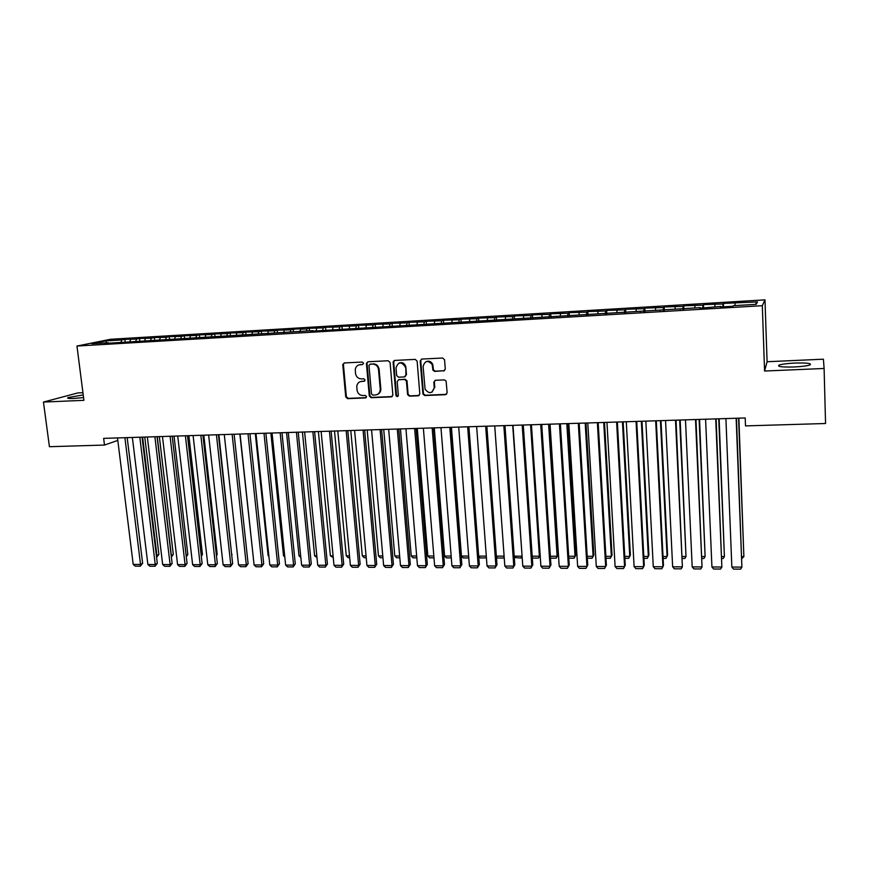 <?xml version="1.0" encoding="UTF-8"?>
<svg xmlns="http://www.w3.org/2000/svg" width="869" height="869" viewBox="0 0 869 869"><rect width="100%" height="100%" fill="white"/><g stroke="black" fill="none" stroke-linecap="round" stroke-linejoin="round"><path stroke-width="1.3" d="M363.59 363.253L362.286 362.047L344.298 362.949L342.777 364.828L345.732 396.937L347.578 398.654L365.501 397.926L366.577 396.633L365.273 395.428L362.949 395.525C359.636 395.308 357.659 393.483 357.018 390.04L356.779 386.249C357.257 383.348 358.886 381.73 361.678 381.393L364.013 381.285L365.089 379.981L363.785 378.775L361.45 378.884C358.137 378.688 356.149 376.853 355.508 373.388L355.28 369.466C355.801 366.62 357.431 365.023 360.179 364.687L362.514 364.567L363.59 363.253M794.701 363.057C787.075 363.448 781.861 364.133 779.069 365.11C777.005 366.653 782.078 367.272 794.299 366.968C801.989 366.577 807.236 365.892 810.038 364.915C812.015 363.351 806.899 362.731 794.701 363.057M83.228 394.928L68.054 397.567C66.728 398.339 68.618 398.643 73.691 398.469L83.565 397.567M443.657 370.987L445.286 369.064L444.559 359.777L442.636 358.017L421.802 359.06L420.194 360.983L422.942 394.157L424.767 395.525L445.515 394.689L447.144 392.799L446.101 380.991L444.352 379.883L435.434 380.274L433.816 382.186L434.261 387.704C432.241 393.711 429.177 394.2 425.071 389.193L423.105 366.49C424.876 360.613 427.896 359.951 432.165 364.502L432.947 370.216L434.728 371.411L444.548 370.683M824.105 368.478L823.41 359.19L767.088 361.732L764.568 371.03L824.105 368.478L825.55 423.507L745.504 425.897L745.211 417.956L103.65 438.378L104.486 445.058L117.804 440.409M764.568 371.03L762.319 305.692L76.961 346.047L110.45 339.29L764.981 299.859L762.319 305.692M82.935 392.701L77.83 392.929L43.45 402.065L83.913 400.327L76.961 346.047M43.45 402.065L49.424 446.709L104.486 445.058M390.083 362.482L388.204 360.744L367.956 361.765L366.403 363.405L369.282 395.982L371.139 397.698L391.311 396.883L392.875 395.015L390.083 362.482M394.689 360.429L415.23 359.397L417.131 361.135L419.814 393.907L418.217 395.797L409.44 396.145L407.583 394.624L406.41 380.97L404.563 379.46L398.752 379.72L397.176 381.61L398.35 395.33C397.709 396.97 396.916 397.014 395.938 395.493L393.114 362.33L394.689 360.429M293.461 331.773L293.211 329.221L302.857 328.645L300.478 329.253L306.963 328.873L306.409 331.002L313.079 330.611L310.667 331.252L700.403 307.637L699.806 308.234L720.89 306.431L720.401 307.007L732.86 306.279L733.284 305.692L756.193 304.335L757.464 301.901L755.183 304.389M306.42 331.002L104.997 343.418L108.212 342.755L91.918 343.722L105.779 340.92L121.823 339.953L121.084 341.995M125.234 342.223L124.886 339.323L121.823 339.953M124.886 339.323L136.531 339.073L135.814 341.115M139.887 341.354L139.54 338.443L136.531 339.073M139.54 338.443L151.369 338.182L150.663 340.235M154.671 340.485L154.324 337.552L151.369 338.182M154.324 337.552L166.337 337.291L165.642 339.355M169.574 339.594L169.238 336.661L166.337 337.291M169.238 336.661L181.425 336.39L180.752 338.454M184.608 338.704L184.271 335.76L181.425 336.39M184.271 335.76L196.644 335.477L195.981 337.552M199.707 337.335L199.435 334.847L196.644 335.477M199.435 334.847L212.003 334.554L211.352 336.64M215.001 336.422L214.73 333.935L212.003 334.554M214.73 333.935L227.482 333.631L226.852 335.716M230.426 335.51L230.155 333.012L227.482 333.631M230.155 333.012L243.103 332.697L242.484 334.793M245.981 334.587L245.71 332.077L243.103 332.697M245.71 332.077L258.853 331.752L258.256 333.859M261.667 333.653L261.406 331.132L258.853 331.752M261.406 331.132L274.756 330.796L274.169 332.914M277.493 332.718L277.244 330.187L274.756 330.796M277.244 330.187L290.789 329.84L290.213 331.969M293.211 329.221L290.789 329.84M309.57 330.817L309.321 328.254L306.963 328.873M309.321 328.254L323.279 327.895L322.725 330.122M325.821 329.851L325.571 327.287L323.279 327.895M325.571 327.287L339.746 326.907L339.192 329.232M342.212 328.884L341.973 326.299L339.746 326.907M341.973 326.299L356.355 325.908L355.801 328.341M358.745 327.895L358.517 325.31L356.355 325.908M358.517 325.31L373.116 324.908L372.551 327.461M375.43 326.907L375.202 324.3L373.116 324.908M375.202 324.3L390.029 323.898L389.464 326.57M392.267 325.908L392.049 323.29L390.029 323.898M392.049 323.29L407.105 322.877L406.551 325.582M409.256 324.908L409.038 322.28L407.105 322.877M409.038 322.28L424.322 321.845L423.8 324.561M426.407 323.941L426.19 321.248L424.322 321.845M426.19 321.248L441.702 320.802L441.202 323.529M443.722 323.062L443.494 320.205L441.702 320.802M443.494 320.205L459.245 319.749L458.767 322.486M461.189 322.193L460.961 319.162L459.245 319.749M460.961 319.162L476.951 318.695L476.494 321.443M478.819 321.302L478.58 318.097L476.951 318.695M478.58 318.097L494.819 317.619L494.396 320.379M496.601 320.248L496.373 317.033L494.819 317.619M496.373 317.033L512.851 316.544L512.449 319.314M514.546 319.195L514.329 315.958L512.851 316.544M514.329 315.958L531.057 315.458L530.687 318.239M532.654 318.119L532.447 314.871L531.057 315.458M532.447 314.871L549.425 314.35L549.089 317.142M550.946 317.033L550.74 313.774L549.425 314.35M550.74 313.774L567.978 313.242L567.663 316.044M569.401 315.947L569.195 312.666L567.978 313.242M569.195 312.666L586.705 312.123L586.423 314.936M588.031 314.839L587.835 311.547L586.705 312.123M587.835 311.547L605.606 310.993L605.356 313.818M606.834 313.731L606.649 310.418L605.606 310.993M606.649 310.418L624.692 309.853L624.463 312.688M625.821 312.601L625.647 309.277L624.692 309.853M625.647 309.277L643.962 308.691L643.766 311.547M644.994 311.471L644.82 308.126L643.962 308.691M644.82 308.126L663.427 307.528L663.253 310.396M664.34 310.331L664.188 306.963L663.427 307.528M664.188 306.963L683.067 306.355L682.936 309.223M683.881 309.168L683.729 305.79L683.067 306.355M683.729 305.79L702.912 305.16L702.804 308.05M703.618 308.006L703.477 304.606L702.912 305.16M703.477 304.606L722.943 303.965L722.878 306.866M723.54 306.822L723.41 303.411L722.943 303.965M723.41 303.411L757.464 301.901M720.89 306.431L720.955 306.974M735.065 303.238L735.022 305.595M700.403 307.637L700.479 308.191M714.905 304.443L714.839 306.79M680.123 308.843L680.21 309.386M694.95 305.638L694.852 307.974M660.038 310.037L660.136 310.581M675.191 306.822L675.072 309.147M640.16 311.211L640.257 311.754M655.617 307.995L655.476 310.309M636.238 309.158L636.065 311.46M617.044 310.309L616.849 312.601M598.024 311.45L597.807 313.731M579.188 312.568L578.95 314.839M560.538 313.687L560.277 315.947M542.06 314.795L541.767 317.044M523.757 315.892L523.442 318.13M505.617 316.979L505.291 319.216M487.65 318.054L487.303 320.281M469.847 319.119L469.477 321.334M452.206 320.172L451.75 322.768M434.728 321.226L434.228 323.941M417.413 322.258L416.881 324.963M400.251 323.29L399.697 325.984M383.251 324.3L382.675 326.994M366.392 325.31L365.795 327.993M349.696 326.309L349.066 328.982M333.142 327.298L332.49 329.959M316.74 328.286L316.066 330.926M300.478 329.253L299.783 331.893M284.359 330.22L283.642 332.849M268.38 331.176L267.652 333.794M252.542 332.132L251.793 334.739M236.835 333.066L236.064 335.662M221.269 334L220.487 336.585M205.844 334.923L205.03 337.498M190.539 335.836L189.714 338.41M175.375 336.748L174.528 339.301M160.33 337.65L159.472 340.192M145.416 338.541L144.558 341.039M130.632 339.431L129.774 341.843M767.088 361.732L764.981 299.859M105.779 340.92L106.637 342.853M362.514 364.567L358.995 364.882M360.32 381.643L364.665 381.024M344.189 362.96L343.418 364.589L346.373 396.666L348.219 398.371L366.197 397.644M367.804 361.776L367.033 363.427L369.901 395.71L371.747 397.426L392.212 396.557M370.672 363.97L368.967 365.371L371.487 393.918L372.79 395.113L375.256 395.015C378.428 394.569 380.09 392.669 380.242 389.312L378.526 369.586C377.885 366.099 375.886 364.263 372.54 364.078L370.053 364.198L372.54 364.078M377.45 394.417C379.688 393.429 380.818 391.637 380.839 389.04L380.22 389.04M373.149 363.839C376.494 364.024 378.482 365.86 379.123 369.347L380.818 388.78M398.48 379.764L405.128 379.21L406.985 380.72L408.148 394.352L410.005 395.873L419.151 395.46M394.483 360.45L393.7 362.101L396.514 395.21L397.959 396.351M405.291 367.435L405.193 366.761C401.25 361.341 398.187 361.71 396.014 367.88L396.677 375.582L398.545 377.189L404.346 376.929L405.932 375.028L405.769 366.533C404.541 363.177 402.325 362.004 399.121 363.003M405.204 376.635L405.932 375.028M405.866 367.196L406.496 374.778M426.168 361.602C429.014 360.57 431.187 361.45 432.697 364.263L433.479 369.977L435.26 371.161L444.178 370.748M432.056 392.136L434.261 387.704M435.054 380.34L434.348 381.925L434.793 387.433M421.53 359.103L420.748 360.754L423.485 393.885L425.31 395.254L446.492 394.33M142.614 437.129L156.909 555.497L158.897 554.411L144.765 437.064M156.366 555.497L156.572 557.203M158.897 554.411L156.681 557.203M124.908 437.694L140.528 564.448L142.625 563.297L127.178 437.628M117.5 437.933L133.207 564.415L140.528 564.448L140.322 566.186L135.195 566.154L133.207 564.415M142.625 563.297L140.322 566.186M157.235 436.672L171.345 555.519L173.3 554.433L159.342 436.596M171.193 555.519L171.258 556.095M173.3 554.433L171.378 557.083M186.129 555.421L187.813 554.455L174.039 436.129M187.813 554.455L186.303 556.888M139.833 437.226L155.258 564.513L157.311 563.362L142.06 437.15M132.36 437.455L147.882 564.481L155.258 564.513L155.019 566.251L149.859 566.23L147.882 564.481M157.311 563.362L155.019 566.251M154.888 436.738L170.118 564.578L172.127 563.427L157.072 436.672M147.35 436.988L162.666 564.546L170.118 564.578L169.857 566.327L164.643 566.306L162.666 564.546M172.127 563.427L169.857 566.327M201.184 555.226L202.455 554.476L188.866 435.662M201.315 556.377L202.455 554.476M216.37 555.009L217.207 554.498L203.813 435.184M216.446 555.78L217.207 554.498M170.074 436.26L185.086 564.644L187.074 563.481L172.214 436.195M162.47 436.499L177.591 564.611L185.086 564.644L184.804 566.403L179.557 566.371L177.591 564.611M187.074 563.481L184.804 566.403M185.39 435.771L200.196 564.709L202.14 563.546L187.498 435.706M177.721 436.021L192.625 564.676L200.196 564.709L199.892 566.479L194.591 566.447L192.625 564.676M202.14 563.546L199.892 566.479M231.675 554.78L218.89 434.706M231.719 555.15L232.088 554.52M200.837 435.282L215.436 564.774L217.337 563.612L202.901 435.217M193.103 435.521L207.8 564.741L215.436 564.774L215.099 566.555L209.755 566.523L207.8 564.741M217.337 563.612L215.099 566.555M216.424 434.782L230.796 564.85L232.653 563.677L218.434 434.717M208.614 435.032L223.105 564.807L230.796 564.85L230.437 566.631L225.049 566.599L223.105 564.807M232.653 563.677L230.437 566.631M253.107 555.682L239.855 434.033M268.825 555.704L268.13 555.704L255.29 433.544M268.13 555.704L268.89 556.421M284.674 555.736L283.5 555.736L270.867 433.055M283.5 555.736L284.804 556.975M300.663 555.769L298.99 555.769L286.564 432.556M298.99 555.769L300.848 557.529M316.805 555.802L314.611 555.791L302.412 432.045M316.979 557.583L314.611 555.791M333.077 555.823L330.372 555.823L318.391 431.535M333.251 557.626L330.372 555.823M349.49 555.856L346.264 555.856L334.511 431.024M349.664 557.659L348.111 557.659L346.264 555.856M366.066 555.888L362.297 555.878L350.772 430.503M366.229 557.702L364.144 557.692L362.297 555.878M382.773 555.921L378.471 555.91L367.185 429.981M382.936 557.735L380.307 557.735L378.471 555.91M399.642 555.954L394.787 555.943L383.729 429.46M399.805 557.779L396.601 557.768L394.787 555.943M416.664 555.986L411.233 555.975L400.435 428.928M416.816 557.822L413.047 557.811L411.233 555.975M433.827 556.019L427.83 556.008L417.283 428.395M433.979 557.865L429.644 557.855L427.83 556.008M451.163 556.051L444.58 556.041L434.283 427.852M451.304 557.898L446.384 557.887L444.58 556.041M468.652 556.084L461.472 556.073L451.435 427.298M468.793 557.941L463.264 557.931L461.472 556.073M478.689 556.106L486.292 556.117M486.423 557.844L480.296 557.974L478.7 556.301M496.362 556.138L504.107 556.149M504.172 557.138L503.542 558.028L497.481 558.007L496.416 556.877M504.139 556.66L503.542 558.028M512.699 425.354L522.063 555.856M514.187 556.171L521.791 556.182L520.933 558.061L514.285 557.474M522.084 556.214L520.933 558.061M530.568 424.789L539.377 556.214L540.16 555.193M532.186 556.203L539.377 556.214L538.487 558.104L532.317 558.083M540.16 555.258L538.487 558.104M548.611 424.213L557.127 556.247L557.985 555.03L549.566 424.181M550.359 556.236L557.127 556.247L556.203 558.148L550.479 558.137M557.985 555.03L556.203 558.148M566.805 423.627L575.039 556.279L575.843 555.063L567.707 423.605M568.695 556.269L575.039 556.279L574.072 558.191L568.815 558.18M575.843 555.063L574.072 558.191M585.185 423.051L593.103 556.312L593.853 555.095L586.01 423.018M587.205 556.301L593.103 556.312L592.104 558.235L587.325 558.224M593.853 555.095L592.104 558.235M232.142 434.283L246.296 564.915L248.11 563.731L234.119 434.218M224.267 434.533L238.53 564.883L246.296 564.915L245.916 566.707L240.485 566.675L238.53 564.883M248.11 563.731L245.916 566.707M248.002 433.783L261.927 564.98L263.709 563.796L249.924 433.718M240.061 434.033L254.096 564.948L261.927 564.98L261.515 566.784L256.04 566.751L254.096 564.948M263.709 563.796L261.515 566.784M264.002 433.273L277.7 565.056L279.427 563.862L265.881 433.207M255.986 433.522L269.803 565.013L277.7 565.056L277.254 566.86L271.736 566.827L269.803 565.013M279.427 563.862L277.254 566.86M280.144 432.751L293.603 565.122L295.286 563.927L281.98 432.697M272.051 433.012L285.64 565.089L293.603 565.122L293.135 566.936L287.563 566.903L285.64 565.089M295.286 563.927L293.135 566.936M296.427 432.241L309.646 565.198L311.287 563.992L298.219 432.175M288.269 432.501L301.608 565.154L309.646 565.198L309.158 567.012L303.531 566.99L301.608 565.154M311.287 563.992L309.158 567.012M312.862 431.719L325.842 565.263L327.428 564.057L314.6 431.654M304.628 431.98L317.728 565.23L325.842 565.263L325.31 567.099L319.64 567.066L317.728 565.23M327.428 564.057L325.31 567.099M329.438 431.187L342.169 565.339L343.711 564.133L331.132 431.133M321.128 431.448L333.989 565.306L342.169 565.339L341.615 567.175L335.89 567.142L333.989 565.306M343.711 564.133L341.615 567.175M346.166 430.655L358.647 565.415L360.146 564.198L347.806 430.6M337.791 430.915L350.392 565.371L358.647 565.415L358.061 567.251L352.282 567.229L350.392 565.371M360.146 564.198L358.061 567.251M363.057 430.112L375.267 565.491L376.712 564.263L364.643 430.068M354.595 430.383L366.935 565.447L375.267 565.491L374.648 567.338L368.825 567.305L366.935 565.447M376.712 564.263L374.648 567.338M380.09 429.579L392.038 565.556L393.44 564.329L381.621 429.525M371.552 429.851L383.631 565.523L392.038 565.556L391.387 567.424L385.521 567.392L383.631 565.523M393.44 564.329L391.387 567.424M397.285 429.025L408.962 565.632L410.309 564.405L398.762 428.982M388.66 429.297L400.479 565.6L408.962 565.632L408.278 567.5L402.358 567.479L400.479 565.6M393.288 362.254L393.375 361.2M410.309 564.405L408.278 567.5M414.632 428.471L426.027 565.708L427.331 564.47L416.055 428.428M405.932 428.754L417.478 565.676L426.027 565.708L425.321 567.587L419.347 567.555L417.478 565.676M427.331 564.47L425.321 567.587M432.143 427.917L443.266 565.784L444.504 564.546L433.512 427.874M423.366 428.2L434.63 565.752L443.266 565.784L442.527 567.674L436.488 567.642L434.63 565.752M444.504 564.546L442.527 567.674M449.816 427.352L460.646 565.86L461.841 564.611L451.13 427.309M440.963 427.635L451.934 565.828L460.646 565.86L459.875 567.761L453.781 567.729L451.934 565.828M461.841 564.611L459.875 567.761M467.652 426.788L478.2 565.947L479.34 564.687L468.912 426.744M458.713 427.07L469.401 565.904L478.2 565.947L477.396 567.848L471.248 567.815L469.401 565.904M479.34 564.687L477.396 567.848M485.662 426.212L495.906 566.023L496.992 564.763L486.857 426.179M476.636 426.505L487.031 565.98L495.906 566.023L495.069 567.935L488.867 567.902L487.031 565.98M496.992 564.763L495.069 567.935M503.846 425.636L513.775 566.099L514.806 564.828L504.976 425.604M494.733 425.929L504.824 566.067L513.775 566.099L512.906 568.022L506.638 567.989L504.824 566.067M514.806 564.828L512.906 568.022M522.193 425.05L531.817 566.186L532.784 564.904L523.268 425.017M512.992 425.343L522.78 566.143L531.817 566.186L530.905 568.109L524.583 568.076L522.78 566.143M532.784 564.904L530.905 568.109M540.714 424.463L550.023 566.262L550.935 564.98L541.724 424.43M531.426 424.756L540.898 566.219L550.023 566.262L549.078 568.196L542.701 568.163L540.898 566.219M550.935 564.98L549.078 568.196M559.419 423.866L568.402 566.349L569.249 565.056L560.364 423.833M550.044 424.17L559.191 566.306L568.402 566.349L567.414 568.293L560.983 568.261L559.191 566.306M569.249 565.056L567.414 568.293M578.298 423.268L586.944 566.425L587.737 565.132L579.178 423.236M568.837 423.561L577.646 566.382L586.944 566.425L585.934 568.38L579.427 568.348L577.646 566.382M587.737 565.132L585.934 568.38M603.727 422.453L611.341 556.356L612.037 555.117L604.498 422.432M605.889 556.345L611.341 556.356L610.31 558.278L605.997 558.267M612.037 555.117L610.31 558.278M597.361 422.66L605.671 566.512L606.399 565.208L598.176 422.627M587.802 422.964L596.286 566.469L605.671 566.512L604.618 568.467L598.057 568.445L596.286 566.469M606.399 565.208L604.618 568.467M622.443 421.856L629.753 556.388L630.383 555.15L623.149 421.834M624.757 556.377L629.753 556.388L628.678 558.322L624.854 558.311M616.61 422.041L624.583 566.588L625.245 565.284L617.359 422.019M606.964 422.356L615.1 566.555L624.583 566.588L623.486 568.565L616.86 568.532L615.1 566.555M641.344 421.259L648.328 556.421L648.893 555.182L641.985 421.237M643.799 556.41L648.328 556.421L647.22 558.365L643.896 558.354M636.043 421.432L643.668 566.675L644.266 565.361L636.727 421.411M626.299 421.737L634.098 566.631L643.668 566.675L642.528 568.663L635.847 568.63L634.098 566.631M660.418 420.65L667.088 556.453L667.588 555.204L660.994 420.629M663.014 556.453L667.088 556.453L665.936 558.409L663.112 558.398M655.671 420.802L662.928 566.762L663.46 565.447L656.28 420.781M645.83 421.117L653.271 566.718L662.928 566.762L661.765 568.75L655.009 568.717L653.271 566.718M679.677 420.042L686.01 556.497L680.177 420.02M682.426 556.486L686.01 556.497L684.826 558.452L682.523 558.452M675.495 420.172L682.382 566.849L676.028 420.151M665.556 420.487L672.639 566.805L682.382 566.849L681.177 568.847L674.355 568.815L672.639 566.805M699.121 419.423L705.117 556.529L699.556 419.401M702.022 556.518L705.117 556.529L703.89 558.495L702.109 558.495M695.504 419.531L702.033 566.936L695.971 419.521M685.478 419.857L692.18 566.892L702.033 566.936L700.783 568.945L693.896 568.913L692.18 566.892M718.75 418.793L724.409 556.562L719.119 418.782M721.813 556.562L724.409 556.562L723.138 558.55L721.889 558.539M715.73 418.891L721.867 567.022L716.11 418.88M705.595 419.216L711.928 566.979L721.867 567.022L720.575 569.043L713.623 569.01L711.928 566.979M738.574 418.163L743.875 556.605L738.867 418.152M741.789 556.594L743.875 556.605L741.865 558.593M736.141 418.239L741.898 567.109L736.456 418.228M725.908 418.565L731.85 567.066L741.898 567.109L740.562 569.141L733.545 569.108L731.85 567.066M360.798 364.459L360.179 364.687M364.632 381.035L364.013 381.285M362.297 381.133L361.678 381.393M366.11 397.654L365.501 397.926M348.219 398.371L347.578 398.654M346.373 396.666L345.732 396.937M343.418 364.589L342.777 364.828M391.897 396.601L391.311 396.883M371.747 397.426L371.139 397.698M369.901 395.71L369.282 395.982M367.033 363.427L366.414 363.655M379.123 369.347L378.526 369.586M418.771 395.514L418.217 395.797M410.005 395.873L409.44 396.145M408.115 394.135L407.55 394.417M407.018 380.948L406.442 381.198M405.128 379.21L404.563 379.46M399.338 379.471L398.752 379.72M396.514 395.156L395.927 395.428M393.7 362.101L393.114 362.33M433.066 365.806L432.523 366.034M425.31 395.254L424.767 395.525M423.42 393.516L422.866 393.787M420.748 360.754L420.194 360.983M779.113 366.338L779.069 365.11M68.151 398.317L68.054 397.567M343.451 364.046L342.81 364.274M367.022 363.166L366.403 363.405M380.839 389.04L380.242 389.312M408.148 394.352L407.583 394.624M406.985 380.72L406.41 380.97M396.514 395.21L395.938 395.493M405.769 366.533L405.193 366.761M423.485 393.885L422.942 394.157"/></g></svg>
